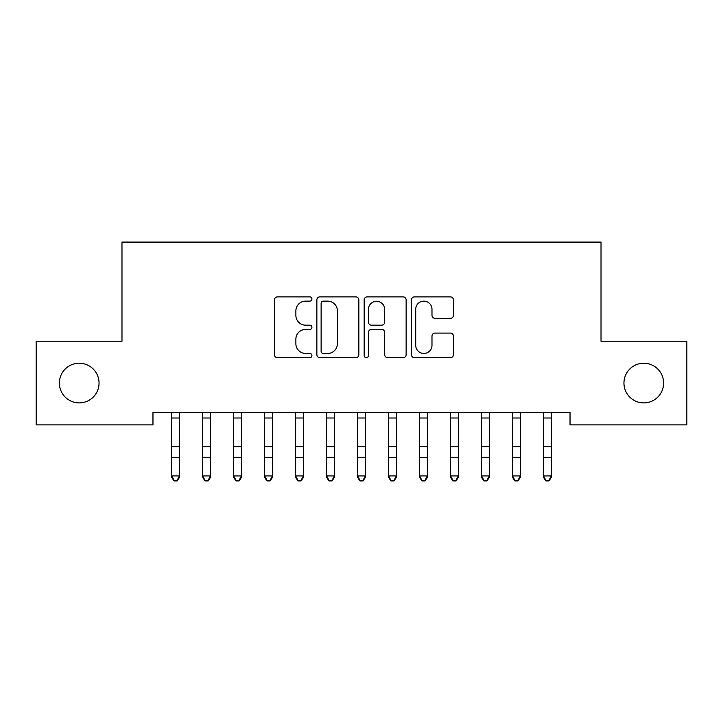 <?xml version="1.0" encoding="UTF-8"?>
<svg xmlns="http://www.w3.org/2000/svg" width="723" height="723" viewBox="0 0 723 723"><rect width="100%" height="100%" fill="white"/><g stroke="black" fill="none" stroke-linecap="round" stroke-linejoin="round"><path stroke-width="1.08" d="M311.92 299.015A2.133 2.133 0 0 0 309.796 296.882L277.478 296.882A3.046 3.046 0 0 0 274.442 299.918L274.442 354.668A3.046 3.046 0 0 0 277.478 357.713L309.796 357.713A2.133 2.133 0 0 0 311.92 355.58A2.133 2.133 0 0 0 309.796 353.457L305.612 353.457A9.733 9.733 0 0 1 295.879 343.723L295.879 339.159A9.733 9.733 0 0 1 305.612 329.426L309.796 329.426A2.133 2.133 0 0 0 311.92 327.293A2.133 2.133 0 0 0 309.796 325.169L305.612 325.169A9.733 9.733 0 0 1 295.879 315.436L295.879 310.872A9.733 9.733 0 0 1 305.612 301.139L309.796 301.139A2.133 2.133 0 0 0 311.92 299.015M623.949 383.073A19.828 19.828 0 0 0 643.777 402.901A19.828 19.828 0 0 0 663.615 383.073A19.828 19.828 0 0 0 643.777 363.235A19.828 19.828 0 0 0 623.949 383.073M59.385 383.073A19.828 19.828 0 0 0 79.223 402.901A19.828 19.828 0 0 0 99.051 383.073A19.828 19.828 0 0 0 79.223 363.235A19.828 19.828 0 0 0 59.385 383.073M450.384 318.328A3.046 3.046 0 0 0 453.429 315.282L453.429 299.918A3.046 3.046 0 0 0 450.384 296.882L414.496 296.882A3.046 3.046 0 0 0 411.459 299.918L411.459 354.668A3.046 3.046 0 0 0 414.496 357.713L450.384 357.713A3.046 3.046 0 0 0 453.429 354.668L453.429 336.114A3.046 3.046 0 0 0 450.384 333.077L435.029 333.077A3.046 3.046 0 0 0 431.983 336.114L431.983 345.314A8.134 8.134 0 0 1 423.85 353.457A8.134 8.134 0 0 1 415.716 345.314L415.716 309.272A8.134 8.134 0 0 1 423.85 301.139A8.134 8.134 0 0 1 431.983 309.272L431.983 315.282A3.046 3.046 0 0 0 435.029 318.328L450.384 318.328M570.031 412.508L152.969 412.508L152.969 424.898L36.15 424.898L36.15 341.238L121.979 341.238L121.979 242.088L601.021 242.088L601.021 341.238L686.85 341.238L686.85 424.898L570.031 424.898L570.031 412.508M358.843 299.918A3.046 3.046 0 0 0 355.797 296.882L319.909 296.882A3.046 3.046 0 0 0 316.864 299.918L316.864 354.668A3.046 3.046 0 0 0 319.909 357.713L355.797 357.713A3.046 3.046 0 0 0 358.843 354.668L358.843 299.918M367.203 296.882L403.091 296.882A3.046 3.046 0 0 1 406.136 299.918L406.136 354.668A3.046 3.046 0 0 1 403.091 357.713L387.736 357.713A3.046 3.046 0 0 1 384.69 354.668L384.69 332.463A3.046 3.046 0 0 0 381.654 329.426L371.459 329.426A3.046 3.046 0 0 0 368.423 332.463L368.423 355.58A2.133 2.133 0 0 1 366.29 357.713A2.133 2.133 0 0 1 364.157 355.58L364.157 299.918A3.046 3.046 0 0 1 367.203 296.882M323.253 301.139A2.133 2.133 0 0 0 321.12 303.271L321.12 351.324A2.133 2.133 0 0 0 323.253 353.457L327.664 353.457A9.733 9.733 0 0 0 337.397 343.723L337.397 310.872A9.733 9.733 0 0 0 327.664 301.139L323.253 301.139M384.69 309.426A8.134 8.134 0 0 0 376.556 301.292A8.134 8.134 0 0 0 368.423 309.426L368.423 322.124A3.046 3.046 0 0 0 371.459 325.169L381.654 325.169A3.046 3.046 0 0 0 384.69 322.124L384.69 309.426M171.713 414.125L171.713 475.933L179.458 475.933L179.458 477.406L177.135 480.912L177.135 480.325L174.035 480.325L174.035 480.912L177.135 480.912M179.458 414.125L179.458 475.933L177.135 480.325M171.324 412.508L171.713 413.475M179.458 413.475L179.855 412.508M174.035 480.912L171.713 477.406L171.713 475.933L174.035 480.325M202.702 414.125L202.702 475.933L210.447 475.933L210.447 477.406L208.125 480.912L208.125 480.325L205.025 480.325L205.025 480.912L208.125 480.912M210.447 414.125L210.447 475.933L208.125 480.325M233.683 414.125L233.683 475.933L241.428 475.933L241.428 477.406L239.105 480.912L239.105 480.325L236.005 480.325L236.005 480.912L239.105 480.912M241.428 414.125L241.428 475.933L239.105 480.325M202.304 412.508L202.702 413.475M210.447 413.475L210.836 412.508M205.025 480.912L202.702 477.406L202.702 475.933L205.025 480.325M233.294 412.508L233.683 413.475M241.428 413.475L241.825 412.508M236.005 480.912L233.683 477.406L233.683 475.933L236.005 480.325M264.672 414.125L264.672 475.933L272.417 475.933L272.417 477.406L270.095 480.912L270.095 480.325L266.995 480.325L266.995 480.912L270.095 480.912M272.417 414.125L272.417 475.933L270.095 480.325M295.653 414.125L295.653 475.933L303.398 475.933L303.398 477.406L301.075 480.912L301.075 480.325L297.975 480.325L297.975 480.912L301.075 480.912M303.398 414.125L303.398 475.933L301.075 480.325M264.275 412.508L264.672 413.475M272.417 413.475L272.806 412.508M266.995 480.912L264.672 477.406L264.672 475.933L266.995 480.325M295.264 412.508L295.653 413.475M303.398 413.475L303.796 412.508M297.975 480.912L295.653 477.406L295.653 475.933L297.975 480.325M326.642 414.125L326.642 475.933L334.388 475.933L334.388 477.406L332.065 480.912L332.065 480.325L328.965 480.325L328.965 480.912L332.065 480.912M334.388 414.125L334.388 475.933L332.065 480.325M326.245 412.508L326.642 413.475M334.388 413.475L334.776 412.508M328.965 480.912L326.642 477.406L326.642 475.933L328.965 480.325M357.623 414.125L357.623 475.933L365.377 475.933L365.377 477.406L363.045 480.912L363.045 480.325L359.955 480.325L359.955 480.912L363.045 480.912M365.377 414.125L365.377 475.933L363.045 480.325M357.234 412.508L357.623 413.475M365.377 413.475L365.766 412.508M359.955 480.912L357.623 477.406L357.623 475.933L359.955 480.325M388.613 414.125L388.613 475.933L396.358 475.933L396.358 477.406L394.035 480.912L394.035 480.325L390.935 480.325L390.935 480.912L394.035 480.912M396.358 414.125L396.358 475.933L394.035 480.325M388.224 412.508L388.613 413.475M396.358 413.475L396.755 412.508M390.935 480.912L388.613 477.406L388.613 475.933L390.935 480.325M419.602 414.125L419.602 475.933L427.347 475.933L427.347 477.406L425.025 480.912L425.025 480.325L421.925 480.325L421.925 480.912L425.025 480.912M427.347 414.125L427.347 475.933L425.025 480.325M419.204 412.508L419.602 413.475M427.347 413.475L427.736 412.508M421.925 480.912L419.602 477.406L419.602 475.933L421.925 480.325M450.583 414.125L450.583 475.933L458.328 475.933L458.328 477.406L456.005 480.912L456.005 480.325L452.905 480.325L452.905 480.912L456.005 480.912M458.328 414.125L458.328 475.933L456.005 480.325M450.194 412.508L450.583 413.475M458.328 413.475L458.725 412.508M452.905 480.912L450.583 477.406L450.583 475.933L452.905 480.325M481.572 414.125L481.572 475.933L489.317 475.933L489.317 477.406L486.995 480.912L486.995 480.325L483.895 480.325L483.895 480.912L486.995 480.912M489.317 414.125L489.317 475.933L486.995 480.325M481.175 412.508L481.572 413.475M489.317 413.475L489.706 412.508M483.895 480.912L481.572 477.406L481.572 475.933L483.895 480.325M512.553 414.125L512.553 475.933L520.298 475.933L520.298 477.406L517.975 480.912L517.975 480.325L514.875 480.325L514.875 480.912L517.975 480.912M520.298 414.125L520.298 475.933L517.975 480.325M512.164 412.508L512.553 413.475M520.298 413.475L520.696 412.508M514.875 480.912L512.553 477.406L512.553 475.933L514.875 480.325M543.542 414.125L543.542 475.933L551.288 475.933L551.288 477.406L548.965 480.912L548.965 480.325L545.865 480.325L545.865 480.912L548.965 480.912M551.288 414.125L551.288 475.933L548.965 480.325M543.145 412.508L543.542 413.475M551.288 413.475L551.676 412.508M545.865 480.912L543.542 477.406L543.542 475.933L545.865 480.325M179.828 412.571L171.342 412.571M179.458 446.633L171.713 446.633M179.458 457.343L171.713 457.343M179.458 418.002L171.713 418.002M210.809 412.571L202.332 412.571M210.447 446.633L202.702 446.633M210.447 457.343L202.702 457.343M210.447 418.002L202.702 418.002M241.798 412.571L233.312 412.571M241.428 446.633L233.683 446.633M241.428 457.343L233.683 457.343M241.428 418.002L233.683 418.002M272.788 412.571L264.302 412.571M272.417 446.633L264.672 446.633M272.417 457.343L264.672 457.343M272.417 418.002L264.672 418.002M303.768 412.571L295.291 412.571M303.398 446.633L295.653 446.633M303.398 457.343L295.653 457.343M303.398 418.002L295.653 418.002M334.758 412.571L326.272 412.571M334.388 446.633L326.642 446.633M334.388 457.343L326.642 457.343M334.388 418.002L326.642 418.002M365.739 412.571L357.261 412.571M365.377 446.633L357.623 446.633M365.377 457.343L357.623 457.343M365.377 418.002L357.623 418.002M396.728 412.571L388.242 412.571M396.358 446.633L388.613 446.633M396.358 457.343L388.613 457.343M396.358 418.002L388.613 418.002M427.709 412.571L419.232 412.571M427.347 446.633L419.602 446.633M427.347 457.343L419.602 457.343M427.347 418.002L419.602 418.002M458.698 412.571L450.212 412.571M458.328 446.633L450.583 446.633M458.328 457.343L450.583 457.343M458.328 418.002L450.583 418.002M489.688 412.571L481.202 412.571M489.317 446.633L481.572 446.633M489.317 457.343L481.572 457.343M489.317 418.002L481.572 418.002M520.668 412.571L512.191 412.571M520.298 446.633L512.553 446.633M520.298 457.343L512.553 457.343M520.298 418.002L512.553 418.002M551.658 412.571L543.172 412.571M551.288 446.633L543.542 446.633M551.288 457.343L543.542 457.343M551.288 418.002L543.542 418.002"/></g></svg>
